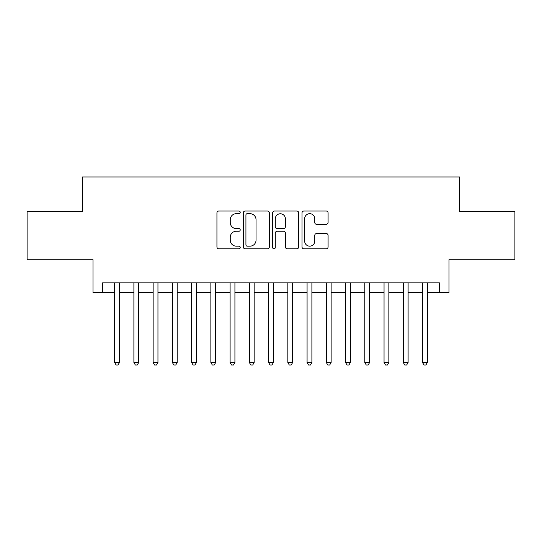 <?xml version="1.0" encoding="UTF-8"?>
<svg xmlns="http://www.w3.org/2000/svg" width="542" height="542" viewBox="0 0 542 542"><rect width="100%" height="100%" fill="white"/><g stroke="black" fill="none" stroke-linecap="round" stroke-linejoin="round"><path stroke-width="0.81" d="M240.214 212.349A1.321 1.321 0 0 0 238.893 211.028L218.819 211.028A1.89 1.89 0 0 0 216.935 212.918L216.935 246.915A1.89 1.89 0 0 0 218.819 248.805L238.893 248.805A1.321 1.321 0 0 0 240.214 247.484A1.321 1.321 0 0 0 238.893 246.163L236.292 246.163A6.043 6.043 0 0 1 230.248 240.12L230.248 237.281A6.043 6.043 0 0 1 236.292 231.238L238.893 231.238A1.321 1.321 0 0 0 240.214 229.916A1.321 1.321 0 0 0 238.893 228.595L236.292 228.595A6.043 6.043 0 0 1 230.248 222.552L230.248 219.72A6.043 6.043 0 0 1 236.292 213.677L238.893 213.677A1.321 1.321 0 0 0 240.214 212.349M326.203 224.347A1.89 1.89 0 0 0 328.086 222.457L328.086 212.918A1.89 1.89 0 0 0 326.203 211.028L303.913 211.028A1.89 1.89 0 0 0 302.023 212.918L302.023 246.915A1.89 1.89 0 0 0 303.913 248.805L326.203 248.805A1.89 1.89 0 0 0 328.086 246.915L328.086 235.397A1.89 1.89 0 0 0 326.203 233.507L316.663 233.507A1.89 1.89 0 0 0 314.773 235.397L314.773 241.109A5.054 5.054 0 0 1 309.719 246.163A5.054 5.054 0 0 1 304.665 241.109L304.665 218.724A5.054 5.054 0 0 1 309.719 213.677A5.054 5.054 0 0 1 314.773 218.724L314.773 222.457A1.89 1.89 0 0 0 316.663 224.347L326.203 224.347M102.628 292.456L102.628 282.836L439.372 282.836L439.372 292.456L448.993 292.456L448.993 259.74L514.9 259.74L514.9 211.637L459.575 211.637L459.575 176.997L82.425 176.997L82.425 211.637L27.1 211.637L27.1 259.74L93.007 259.74L93.007 292.456L114.653 292.456M269.347 212.918A1.89 1.89 0 0 0 267.457 211.028L245.174 211.028A1.89 1.89 0 0 0 243.283 212.918L243.283 246.915A1.89 1.89 0 0 0 245.174 248.805L267.457 248.805A1.89 1.89 0 0 0 269.347 246.915L269.347 212.918M274.543 211.028L296.826 211.028A1.89 1.89 0 0 1 298.717 212.918L298.717 246.915A1.89 1.89 0 0 1 296.826 248.805L287.294 248.805A1.89 1.89 0 0 1 285.404 246.915L285.404 233.128A1.89 1.89 0 0 0 283.513 231.238L277.186 231.238A1.89 1.89 0 0 0 275.295 233.128L275.295 247.484A1.321 1.321 0 0 1 273.974 248.805A1.321 1.321 0 0 1 272.653 247.484L272.653 212.918A1.89 1.89 0 0 1 274.543 211.028M119.464 292.456L133.894 292.456M138.705 292.456L153.142 292.456M157.952 292.456L172.383 292.456M177.193 292.456L191.624 292.456M196.434 292.456L210.865 292.456M215.675 292.456L230.106 292.456M234.923 292.456L249.354 292.456M254.164 292.456L268.595 292.456M273.405 292.456L287.836 292.456M292.646 292.456L307.077 292.456M311.894 292.456L326.325 292.456M331.135 292.456L345.566 292.456M350.376 292.456L364.807 292.456M369.617 292.456L384.048 292.456M388.858 292.456L403.295 292.456M408.106 292.456L422.536 292.456M427.347 292.456L439.372 292.456M247.247 213.677A1.321 1.321 0 0 0 245.926 214.998L245.926 244.842A1.321 1.321 0 0 0 247.247 246.163L249.984 246.163A6.043 6.043 0 0 0 256.034 240.12L256.034 219.72A6.043 6.043 0 0 0 249.984 213.677L247.247 213.677M285.404 218.819A5.054 5.054 0 0 0 280.349 213.765A5.054 5.054 0 0 0 275.295 218.819L275.295 226.705A1.89 1.89 0 0 0 277.186 228.595L283.513 228.595A1.89 1.89 0 0 0 285.404 226.705L285.404 218.819M119.464 282.836L119.464 362.496L114.653 362.496L114.653 282.836M119.464 362.496L118.02 365.003L116.096 365.003L114.653 362.496M138.705 282.836L138.705 362.496L133.894 362.496L133.894 282.836M138.705 362.496L137.261 365.003L135.337 365.003L133.894 362.496M157.952 282.836L157.952 362.496L153.142 362.496L153.142 282.836M157.952 362.496L156.509 365.003L154.585 365.003L153.142 362.496M177.193 282.836L177.193 362.496L172.383 362.496L172.383 282.836M177.193 362.496L175.75 365.003L173.826 365.003L172.383 362.496M196.434 282.836L196.434 362.496L191.624 362.496L191.624 282.836M196.434 362.496L194.991 365.003L193.067 365.003L191.624 362.496M215.675 282.836L215.675 362.496L210.865 362.496L210.865 282.836M215.675 362.496L214.232 365.003L212.308 365.003L210.865 362.496M234.923 282.836L234.923 362.496L230.106 362.496L230.106 282.836M234.923 362.496L233.48 365.003L231.556 365.003L230.106 362.496M254.164 282.836L254.164 362.496L249.354 362.496L249.354 282.836M254.164 362.496L252.721 365.003L250.797 365.003L249.354 362.496M273.405 282.836L273.405 362.496L268.595 362.496L268.595 282.836M273.405 362.496L271.962 365.003L270.038 365.003L268.595 362.496M292.646 282.836L292.646 362.496L287.836 362.496L287.836 282.836M292.646 362.496L291.203 365.003L289.279 365.003L287.836 362.496M311.894 282.836L311.894 362.496L307.077 362.496L307.077 282.836M311.894 362.496L310.444 365.003L308.52 365.003L307.077 362.496M331.135 282.836L331.135 362.496L326.325 362.496L326.325 282.836M331.135 362.496L329.692 365.003L327.768 365.003L326.325 362.496M350.376 282.836L350.376 362.496L345.566 362.496L345.566 282.836M350.376 362.496L348.933 365.003L347.009 365.003L345.566 362.496M369.617 282.836L369.617 362.496L364.807 362.496L364.807 282.836M369.617 362.496L368.174 365.003L366.25 365.003L364.807 362.496M388.858 282.836L388.858 362.496L384.048 362.496L384.048 282.836M388.858 362.496L387.415 365.003L385.491 365.003L384.048 362.496M408.106 282.836L408.106 362.496L403.295 362.496L403.295 282.836M408.106 362.496L406.663 365.003L404.738 365.003L403.295 362.496M427.347 282.836L427.347 362.496L422.536 362.496L422.536 282.836M427.347 362.496L425.904 365.003L423.979 365.003L422.536 362.496"/></g></svg>
